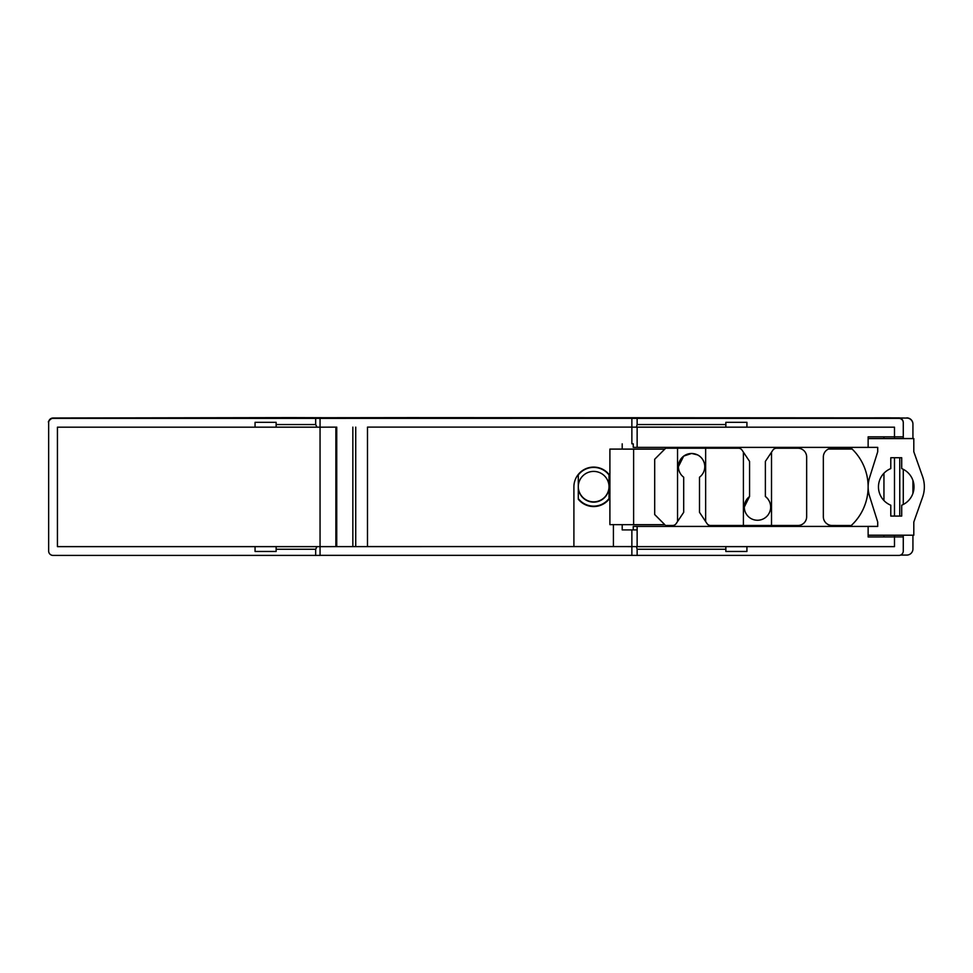 <?xml version="1.0" encoding="UTF-8"?>
<svg xmlns="http://www.w3.org/2000/svg" width="973" height="973" viewBox="0 0 973 973"><rect width="100%" height="100%" fill="white"/><g stroke="black" fill="none" stroke-linecap="round" stroke-linejoin="round"><path stroke-width="1.46" d="M48.65 422.781L48.65 422.404A4.391 4.391 0 0 1 53.041 418.013L53.041 418.39A4.391 4.391 180 0 0 48.65 422.781L48.65 551.022A4.391 4.391 180 0 0 53.041 555.413L320.056 555.401L320.056 546.631L57.431 546.631L57.431 427.183L320.056 427.183L320.056 546.631L573.9 546.558L573.9 486.841A19.764 19.764 0 0 1 609.901 475.59M852.129 449.052L828.412 449.052L852.153 449.064M841.791 448.225L841.791 449.052M637.133 447.385L633.241 447.349L633.241 443.834L631.866 443.822L631.866 427.135L637.133 427.183L637.133 447.385L868.135 447.385L868.135 436.841L868.135 438.531L913.805 438.531L913.805 451.764L922.599 476.612A30.747 30.747 0 0 1 924.35 486.841L924.35 486.901A30.747 30.747 180 0 0 922.599 476.673M613.416 524.642L613.416 546.558L637.133 546.631L637.133 526.429L868.135 526.417L633.241 526.393L633.241 529.908M869.558 477.658L877.719 451.74L877.719 447.373L877.719 451.764L869.558 477.658A30.747 30.747 0 0 0 869.558 496.145L877.719 522.039L877.719 526.393L868.135 526.393L868.135 536.974L903.272 536.901L883.946 536.901L883.946 535.211M883.946 500.548L883.946 473.267M883.946 438.531L883.946 436.841M894.491 536.901L894.491 535.211M868.135 536.901L883.946 536.901M894.491 438.531L894.491 436.841L868.135 436.841M743.408 452.177L743.408 525.481M771.516 525.481L771.516 452.177M677.536 448.225L677.536 521.528M705.644 521.528L705.644 448.225M631.866 529.908L631.866 546.583L367.49 546.558L367.49 427.111L631.866 427.111L367.49 427.111M320.056 427.183L335.867 427.135L335.867 546.607L336.743 546.558L336.743 427.111M335.867 427.135L316.979 427.171L315.666 424.544L315.666 418.39L320.056 418.378L320.056 427.159M903.272 438.531L903.272 436.841L894.491 436.841L894.491 427.183L637.133 427.183M637.133 546.631L894.491 546.631L894.491 536.974L894.491 546.631L746.923 546.631L746.923 551.46L725.846 551.46L725.846 549.271L637.133 549.271L636.451 546.631L631.866 546.583L631.866 555.376L898.882 555.413A4.391 4.391 180 0 0 903.272 551.022L903.272 536.974M637.133 526.429L633.241 526.393M578.29 474.41L578.29 499.222A19.764 19.764 180 0 0 609.025 499.222L609.025 474.41M578.29 499.198A19.764 19.764 180 0 0 609.025 499.198M613.416 546.534L573.9 546.534M639.553 417.904L657.991 417.904L639.553 417.989M578.29 486.622A15.373 15.373 180 0 0 593.652 501.849A15.373 15.373 180 0 0 609.025 486.622M593.652 502.141A15.373 15.373 0 0 1 578.29 486.78A15.373 15.373 0 0 1 593.652 471.406A15.373 15.373 0 0 1 609.025 486.78A15.373 15.373 0 0 1 593.652 502.141M578.29 474.982A19.375 19.375 0 0 1 609.025 474.982M609.025 498.565A19.375 19.375 0 0 1 578.29 498.565M579.701 500.767A19.801 19.801 180 0 0 607.614 500.767M899.757 457.724L899.757 516.079L899.757 457.724M903.272 504.488L903.272 469.327M906.787 417.879A6.154 6.154 0 0 1 912.929 424.033L912.929 424.216A6.154 6.154 180 0 0 906.787 418.062L887.875 417.818A4.391 1.496 90 0 0 887.875 417.818L771.224 417.964A4.391 4.391 0 0 1 772.404 417.794L410.521 417.624A4.391 4.391 0 0 1 412.284 417.989L291.523 417.612A4.391 1.496 90 0 1 291.535 417.612L177.341 417.794A4.391 1.496 90 0 1 177.354 417.794L64.048 417.976A4.391 1.496 90 0 1 64.048 417.976L53.041 418.013M903.272 422.781A4.391 4.391 180 0 0 898.882 418.39L898.882 418.062A4.391 4.391 0 0 1 903.272 422.452L903.272 436.841M898.882 417.855A4.391 4.391 -0 0 1 899.417 417.879L772.404 417.794M410.521 417.624L279.506 417.77A4.391 4.391 0 0 1 280.528 417.648M280.516 417.77L165.325 417.952A4.391 4.391 0 0 1 166.347 417.831M315.666 555.413L315.666 549.271L316.979 546.631M725.846 546.631L725.846 549.271M636.451 427.171L637.133 424.544L725.846 424.544L725.846 427.171L631.866 427.135L631.866 418.354L637.133 418.39L637.133 424.544M315.666 549.271L276.137 549.271L276.137 546.631M316.979 427.171L276.137 427.171L276.137 424.544L315.666 424.544M725.846 424.544L725.846 422.343L746.923 422.343L746.923 427.183L894.491 427.183L894.491 436.841M746.923 427.159L725.846 427.159M276.137 549.271L276.137 551.46L255.06 551.46L255.06 546.631L57.431 546.631L57.431 427.183L255.06 427.183L255.06 422.343L276.137 422.343L276.137 424.544M276.137 427.159L255.06 427.159M276.137 418.317L255.06 418.354L276.137 418.317M725.846 418.317L746.923 418.354L725.846 418.317M900.548 555.084L906.787 555.084A6.154 6.154 180 0 0 912.929 548.93L912.929 535.211M912.929 493.323L912.929 480.492M912.929 438.531L912.929 424.216M906.787 418.062L898.882 418.062M894.491 516.079L894.491 457.724M903.272 536.901L903.272 535.211M631.866 418.329L320.056 418.378M166.334 417.952L52.177 418.098C48.978 420.433 47.811 421.868 48.65 422.404L48.65 550.645M320.056 555.352L631.866 555.352M637.133 549.271L637.133 555.413M53.041 418.39L315.666 418.39M637.133 418.39L898.882 418.39M749.563 496.498L744.296 507.042A13.172 13.172 180 0 0 757.468 520.251A13.172 13.172 180 0 0 765.374 496.534L765.374 461.397L772.854 450.183A4.391 4.391 0 0 1 776.503 448.225L797.872 448.225A8.781 8.781 0 0 1 806.653 457.006L806.653 516.736A8.781 8.781 0 0 1 797.872 525.517L797.872 525.481A8.781 8.781 180 0 0 806.653 516.699M765.374 496.473A13.172 13.172 0 0 1 770.64 507.018L770.64 507.079M699.502 512.309L706.982 523.523A4.391 4.391 180 0 0 710.631 525.481L710.631 525.517A4.391 4.391 0 0 1 706.982 523.559L699.502 512.345L699.502 477.208A13.172 13.172 180 0 0 704.768 466.675L704.768 466.614A13.172 13.172 0 0 0 697.738 454.95L691.596 453.442L683.691 456.094L678.412 466.675A13.172 13.172 180 0 0 683.691 477.208L683.691 512.345L676.211 523.559A4.391 4.391 0 0 1 672.55 525.517L672.55 525.481A4.391 4.391 180 0 0 676.211 523.523L683.691 512.309M704.768 466.675A13.172 13.172 180 0 0 691.596 453.491A13.172 13.172 180 0 0 678.412 466.675M664.802 449.137L633.618 449.137L633.618 524.678L664.802 524.678L654.695 514.583L654.695 459.244L665.678 448.225L738.422 448.225A4.391 4.391 0 0 1 742.083 450.183L749.563 461.397L749.563 496.534A13.172 13.172 180 0 0 744.296 507.079L744.296 507.079M633.618 449.137L609.901 449.1L609.901 524.642L633.618 524.678M851.266 525.517L832.122 525.517A8.781 8.781 0 0 1 823.34 516.736A8.781 8.781 180 0 0 832.122 525.481L851.266 525.517A52.7 52.7 180 0 0 868.135 486.877A30.747 30.747 180 0 0 868.135 486.889A52.7 52.7 0 0 1 851.266 525.481M823.34 516.736L823.34 457.006A8.781 8.781 0 0 1 832.122 448.225L851.266 448.225A52.7 52.7 180 0 1 868.135 486.877A30.747 30.747 180 0 1 869.558 477.621M868.135 526.429L877.719 526.429L877.719 522.039M877.719 447.373L868.135 447.373M901.703 516.079L890.782 516.079L890.782 505.206A19.764 19.764 180 0 1 890.782 468.597L890.782 457.724L901.703 457.724L901.703 468.597A19.764 19.764 180 0 1 901.703 505.206L901.703 516.079M924.35 486.901A30.747 30.747 180 0 1 922.599 497.13L913.805 522.039L913.805 535.211L868.135 535.211M913.805 451.703L922.599 476.612M622.197 524.654L622.197 529.908L637.133 529.908M633.241 443.834L631.866 443.797M664.802 524.678L654.695 514.51M797.872 525.481L710.631 525.481M710.631 525.517L797.872 525.517M622.197 443.834L622.197 449.1L664.802 449.1M665.678 525.517L672.55 525.517M672.55 525.481L665.678 525.481M868.135 438.592L913.805 438.592M609.901 449.088L622.197 449.088M355.729 546.571L355.729 427.123M352.846 546.571L352.846 427.123M684.651 417.964A4.391 4.391 180 0 0 683.691 417.855A4.391 4.391 0 0 1 684.651 417.964M410.533 417.989L679.507 417.989M683.691 417.964L772.392 417.964M679.507 417.855L683.691 417.855"/></g></svg>
